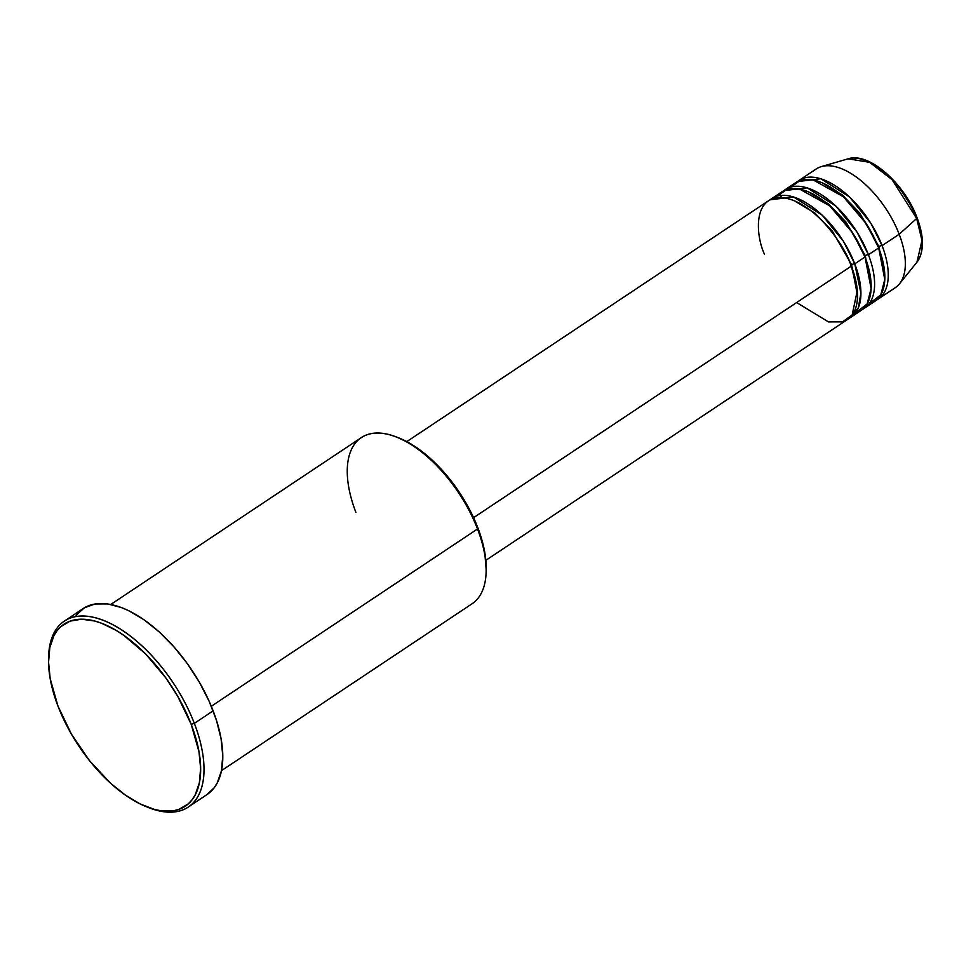 <?xml version="1.0" encoding="UTF-8"?>
<svg xmlns="http://www.w3.org/2000/svg" width="971" height="971" viewBox="0 0 971 971"><rect width="100%" height="100%" fill="white"/><g stroke="black" fill="none" stroke-linecap="round" stroke-linejoin="round"><path stroke-width="1.46" d="M916.551 217.443A2.379 0.837 159 0 1 917.061 217.722A2.379 0.837 159 0 1 916.685 218.475L921.965 240.456L916.94 262.182A62.872 31.715 -123.7 0 0 916.685 218.475L899.182 234.254A71.32 35.976 56.3 0 1 899.474 283.835L916.94 262.182C924.234 251.865 924.271 237.045 917.061 217.722C904.535 183.519 868.851 151.731 848.108 158.819L869.567 162.303L891.973 179.55L916.685 218.475A62.872 31.715 -123.7 0 0 848.108 158.819L821.393 166.587A71.32 35.976 56.3 0 1 899.182 234.254L882.093 245.639A2.379 0.837 -21 0 0 878.937 246.573L859.736 213.037L842.343 194.977L821.782 182.609L842.343 194.977L859.736 213.037L878.937 246.573A2.379 0.837 159 0 1 882.093 245.639A71.32 35.976 56.3 0 1 878.185 299.068A71.32 35.976 56.3 0 1 876.412 300.112M485.84 560.34L847.44 319.544A71.32 35.976 -123.7 0 0 851.349 266.115C846.093 248.115 816.453 203.085 783.985 197.853C752.161 194.309 755.729 235.783 764.48 254.256M794.448 200.815L815.009 213.183L832.402 231.244L851.603 264.78L832.402 231.244L815.009 213.183L794.448 200.815M850.851 317.274L861.107 310.441A71.32 35.976 -123.7 0 0 865.015 257.012L854.759 263.833A71.32 35.976 56.3 0 0 771.799 198.557A71.32 35.976 56.3 0 0 770.161 199.783L793.501 196.955L822.17 215.137L843.411 241.269L854.759 263.833A2.379 0.837 -21 0 0 851.603 264.78A2.379 0.837 159 0 1 854.759 263.833A71.32 35.976 56.3 0 1 850.851 317.274A71.32 35.976 56.3 0 1 849.079 318.306L858.267 307.989L860.913 293.133L854.759 263.833L865.015 257.012L852.854 233.174L829.768 205.876L799.558 189.066L786.546 189.551L777.504 196.021M808.115 191.712L828.676 204.08L846.069 222.141L865.27 255.676L846.069 222.141L828.676 204.08L808.115 191.712M864.518 308.171L874.774 301.338A71.32 35.976 -123.7 0 0 878.682 247.908L868.426 254.73A71.32 35.976 56.3 0 0 785.466 189.454A71.32 35.976 56.3 0 0 783.828 190.68L807.168 187.852L835.837 206.034L857.077 232.166L868.426 254.73A2.379 0.837 -21 0 0 865.27 255.676A2.379 0.837 159 0 1 868.426 254.73A71.32 35.976 56.3 0 1 864.518 308.171A71.32 35.976 56.3 0 1 862.746 309.203M868.426 254.73L878.682 247.908L866.52 224.07L843.435 196.773L813.225 179.963L800.213 180.448L791.171 186.918M799.133 180.351A71.32 35.976 56.3 0 0 797.494 181.589L820.835 178.749L849.504 196.931L870.744 223.075L882.093 245.639L899.182 234.254A71.32 35.976 -123.7 0 0 816.21 168.978L799.133 180.351A71.32 35.976 56.3 0 1 882.093 245.639M221.485 770.646L472.04 603.792A99.843 50.371 -123.7 0 0 477.514 528.989A99.843 50.371 56.3 0 1 486.119 571.822L486.168 569.455A97.464 49.169 -123.7 0 0 477.781 527.654L477.514 528.989L211.302 706.269L477.514 528.989A99.843 50.371 -123.7 0 0 361.37 437.593L110.803 604.448M146.937 806.95L149.133 807.811A111.726 56.367 -123.7 0 0 194.346 723.371L191.19 724.305A109.347 55.165 56.3 0 1 146.937 806.95A109.347 55.165 56.3 0 1 57.981 706.135L71.502 734.27L89.587 760.779L110.694 783.342L125.55 795.237L140.358 804.049L154.571 809.462L161.271 810.809L173.566 810.749L179.028 809.328L188.338 803.806L192.088 799.74L195.195 794.873L199.346 782.881L200.621 768.292L198.97 751.663L191.19 724.305L177.669 696.171L166.029 678.171L145.735 654.053L123.62 635.204L116.168 630.385L101.591 623.248L94.6 620.991L81.54 619.207L70.143 621.112L60.833 626.647L57.071 630.701L53.963 635.568L49.824 647.56L48.55 662.149L50.201 678.778L57.981 706.135A109.347 55.165 56.3 0 1 48.562 659.236A109.347 55.165 56.3 0 1 106.531 625.312A109.347 55.165 56.3 0 1 191.19 724.305L194.346 723.371A111.726 56.367 56.3 0 1 188.216 807.083A111.726 56.367 56.3 0 1 148.029 807.362M796.633 302.551L828.481 321.899L842.512 321.862L852.137 315.053L857.296 290.596L851.349 266.115L473.569 517.677L851.349 266.115A71.32 35.976 -123.7 0 0 768.389 200.827L406.788 441.623M188.216 807.083L207.005 794.569A111.726 56.367 -123.7 0 0 213.135 710.857L194.346 723.371L213.135 710.857A111.726 56.367 -123.7 0 0 83.154 608.574L64.365 621.088A111.726 56.367 56.3 0 1 194.346 723.371A111.726 56.367 -123.7 0 0 107.854 622.229A111.726 56.367 -123.7 0 0 48.623 656.882L48.562 659.236M878.185 299.068L895.274 287.695A71.32 35.976 -123.7 0 0 899.182 234.254L916.685 218.475A2.379 0.837 -21 0 0 917.061 217.722M869.057 303.874L880.794 294.832L884.787 279.454L878.682 247.908A71.32 35.976 -123.7 0 0 795.71 182.621L785.466 189.454M911.878 207.017L899.049 187.172L891.378 178.53L883.258 171.175M48.599 658.071A111.726 56.367 56.3 0 1 64.365 621.088M76.102 615.213L84.404 607.785L95.037 603.974L107.599 603.913L121.593 607.591L128.961 610.808L144.096 619.814L159.268 631.963L173.906 646.795L187.427 663.715L199.322 682.103L209.129 701.232L216.484 720.385L221.085 738.797L222.772 755.79L221.473 770.707L217.237 782.954L214.057 787.93L206.969 794.594M397.916 437.581L410.915 443.941L430.796 458.834L449.597 478.958L460.74 494.433L474.285 519.267L480.694 535.968L484.711 552.038L486.168 569.54M855.39 312.978L867.127 303.935L871.121 288.557L865.015 257.012A71.32 35.976 -123.7 0 0 782.056 191.724L771.799 198.557M355.896 512.397A99.843 50.371 56.3 0 1 396.302 436.938A99.843 50.371 56.3 0 1 477.514 528.989L477.781 527.654A97.464 49.169 -123.7 0 0 398.498 437.8L396.302 436.938M884.836 277.305L878.937 246.573L884.836 277.305M871.169 286.409L865.27 255.676L871.169 286.409M857.502 295.5L851.603 264.78L857.502 295.5M850.827 265.811A2.379 0.837 159 0 1 851.603 264.78M780.235 197.562L781.91 195.329M855.014 309.87L857.721 309.179"/></g></svg>

